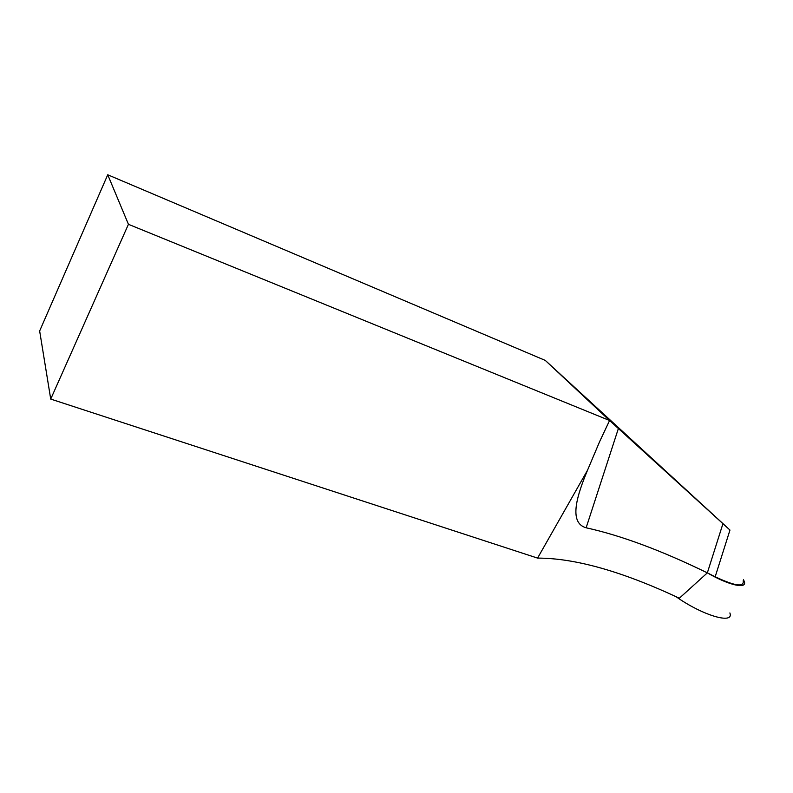 <?xml version="1.0" encoding="UTF-8"?>
<svg xmlns="http://www.w3.org/2000/svg" width="793" height="793" viewBox="0 0 793 793"><rect width="100%" height="100%" fill="white"/><g stroke="black" fill="none" stroke-linecap="round" stroke-linejoin="round"><path stroke-width="1.19" d="M743.19 580.704C744.29 587.425 734.952 586.106 715.177 576.769L707.346 572.863C729.045 585.472 747.541 589.486 744.24 581.388L743.487 579.742M676.062 596.703C702.796 615.636 734.407 624.775 729.877 612.93M729.966 530.061L545.306 360.428L609.579 420.508L729.966 530.061L715.177 576.769M50.722 399.077L128.436 224.31L609.579 420.508L599.637 441.612L587.544 470.18L537.575 558.103L50.722 399.077L39.65 330.978L107.739 174.777L545.306 360.428M587.544 470.18C577.621 494.029 567.897 522.716 586.136 527.791C621.008 535.463 661.402 550.481 707.346 572.863L679.343 598.229C622.465 571.505 575.203 558.123 537.575 558.103M128.436 224.31L107.739 174.777M707.346 572.863L722.958 523.628M586.136 527.791L618.52 428.111"/></g></svg>
